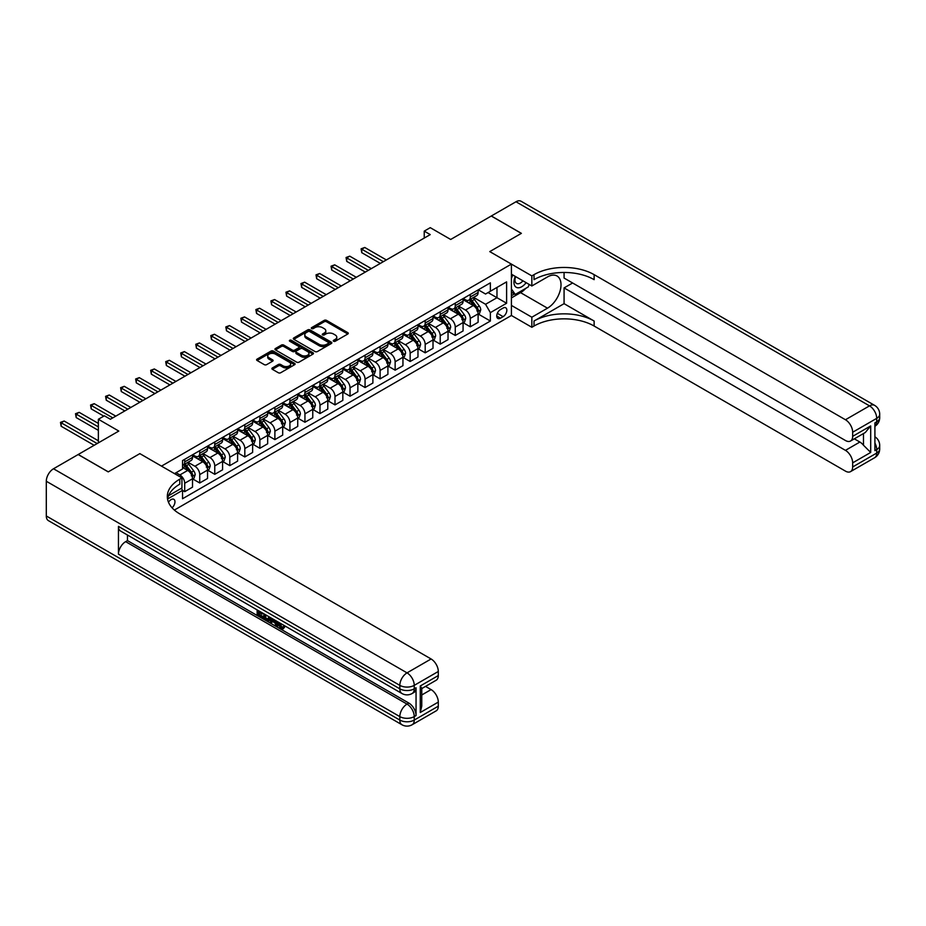 <?xml version="1.0" encoding="UTF-8"?>
<svg xmlns="http://www.w3.org/2000/svg" width="926" height="926" viewBox="0 0 926 926"><rect width="100%" height="100%" fill="white"/><g stroke="black" fill="none" stroke-linecap="round" stroke-linejoin="round"><path stroke-width="1.39" d="M333.603 341.254A1.169 0.671 0 0 0 335.247 341.254L347.794 334.008A1.667 0.961 0 0 0 348.28 333.325A1.667 0.961 0 0 0 347.794 332.654L326.542 320.384A1.667 0.961 0 0 0 324.181 320.384L311.645 327.619A1.169 0.671 0 0 0 313.301 328.58L314.921 327.642A5.336 3.079 0 0 1 322.48 327.642L324.25 328.661A5.336 3.079 0 0 1 325.813 330.848A5.336 3.079 0 0 1 324.25 333.024L322.618 333.962A1.169 0.671 0 0 0 324.274 334.911L325.894 333.973A5.336 3.079 0 0 1 333.453 333.973L335.224 335.004A5.336 3.079 0 0 1 336.786 337.18A5.336 3.079 0 0 1 335.224 339.356L333.603 340.293A1.169 0.671 0 0 0 333.603 341.254L333.603 340.293M172.062 507.795A5.44 3.137 120 0 0 174.829 503.073A5.44 3.137 120 0 0 173.833 499.311A5.44 3.137 120 0 0 171.113 499.589A5.44 3.137 120 0 0 168.497 502.274M272.371 367.946A1.667 0.961 0 0 0 271.885 368.629A1.667 0.961 0 0 0 272.371 369.312L278.332 372.75A1.667 0.961 0 0 0 280.694 372.75L294.618 364.705A1.667 0.961 0 0 0 295.105 364.034A1.667 0.961 0 0 0 294.618 363.351L273.378 351.081A1.667 0.961 0 0 0 271.017 351.081L257.092 359.126A1.667 0.961 0 0 0 256.595 359.809A1.667 0.961 0 0 0 257.092 360.48L264.292 364.647A1.667 0.961 0 0 0 266.642 364.647L272.603 361.198A1.667 0.961 0 0 0 273.101 360.515A1.667 0.961 0 0 0 272.603 359.844L269.038 357.772A4.468 2.581 0 0 1 267.73 355.954A4.468 2.581 0 0 1 270.485 353.57A4.468 2.581 0 0 1 275.358 354.126L289.34 362.205A4.468 2.581 0 0 1 290.648 364.034A4.468 2.581 0 0 1 287.893 366.407A4.468 2.581 0 0 1 283.02 365.851L280.694 364.508A1.667 0.961 0 0 0 278.332 364.508L272.371 367.946L272.371 369.312M564.073 272.464L564.073 278.055L845.45 440.51A10.198 5.892 -120 0 0 850.554 441.007L865.301 432.5L870.695 425.925L870.695 452.444L852.661 462.861L852.661 466.959L876.714 453.069L876.714 449.596L874.908 450.638L874.908 422.869L876.714 421.828L876.714 418.355L852.661 432.245A10.198 5.892 -120 0 0 845.45 419.744L869.502 405.866L515.979 201.764L491.324 215.989L521.384 233.352L489.761 251.606L521.326 233.387L491.266 216.024L450.684 239.464L430.243 227.657L424.235 231.13L430.243 234.602L110.391 419.258L104.383 415.797L98.364 419.258L98.364 442.871M46.3 515.967L399.824 720.069A10.198 5.892 120 0 0 401.93 724.745L48.418 520.644A10.198 5.892 -60 0 1 46.3 515.967L46.3 481.254A10.198 5.892 -60 0 1 53.511 468.764L78.166 454.527L108.226 471.89L139.849 453.624L108.284 471.855L78.224 454.492L118.806 431.065L98.364 419.258M168.52 495.734L181.936 487.99L181.936 477.92L139.849 453.624L161.494 466.125L511.407 264.107L511.407 315.477L531.848 327.283L534.013 326.033A42.515 24.539 180 0 1 594.133 326.033L845.45 471.126A10.198 5.892 -120 0 0 850.554 471.623A10.198 5.892 -120 0 0 852.661 466.959M534.013 274.652A42.515 24.539 180 0 1 594.133 274.652L594.133 279.652A42.515 24.539 180 0 0 534.013 279.652L534.013 274.652L531.848 275.902L489.761 251.606L511.407 264.107M315.037 351.556A1.667 0.961 0 0 0 317.398 351.556L331.323 343.523A1.667 0.961 0 0 0 331.821 342.84A1.667 0.961 0 0 0 331.323 342.157L310.083 329.887A1.667 0.961 0 0 0 307.721 329.887L293.797 337.932A1.667 0.961 0 0 0 293.31 338.615A1.667 0.961 0 0 0 293.797 339.298L315.037 351.556M290.185 341.509A1.169 0.671 0 0 1 291.377 341.671L291.377 340.282L312.976 352.748A1.667 0.961 0 0 1 313.463 353.431A1.667 0.961 0 0 1 312.976 354.114L299.052 362.159A1.667 0.961 0 0 1 296.69 362.159L275.439 349.889L275.439 348.523A1.667 0.961 0 0 0 274.953 349.206A1.667 0.961 0 0 0 275.439 349.889M275.439 348.523L281.4 345.085A1.667 0.961 0 0 1 283.761 345.085L292.373 350.063A1.667 0.961 0 0 0 294.734 350.063L298.693 347.782A1.667 0.961 0 0 0 299.179 347.1A1.667 0.961 0 0 0 298.693 346.417L289.722 341.231A1.169 0.671 0 0 1 291.377 340.282M503.107 308.045L500.468 309.573A5.267 3.044 120 0 0 497.019 314.227A5.267 3.044 120 0 0 497.829 318.44A5.267 3.044 120 0 0 500.468 318.185L503.107 316.657A5.267 3.044 120 0 0 506.557 312.016A5.267 3.044 120 0 0 505.746 307.791A5.267 3.044 120 0 0 503.107 308.045M174.366 510.064L511.407 315.477M478.279 289.826L485.56 294.028L490.363 291.25L490.363 282.847L182.538 460.569L182.538 468.973L174.482 473.626M490.363 291.25L506.603 281.874L506.603 303.253L490.363 312.629L485.56 304.295L473.603 297.396M478.279 314.053L490.363 321.033L490.363 312.629M490.363 321.033L182.538 498.755L182.538 490.352L167.548 499.01M424.235 231.13L424.235 238.075M488.083 292.57L496.973 297.709L496.973 287.43L506.603 281.874M485.56 304.295L496.973 297.709L506.603 303.253M182.538 490.421L184.702 491.671L184.702 483.268A6.806 3.924 -120 0 0 179.887 474.945L176.044 472.723M184.702 491.671L192.515 487.157L192.515 478.754A6.806 3.924 -120 0 0 187.712 470.431L182.538 467.445M192.701 478.927L199.738 482.99L199.738 474.598A6.806 3.924 -120 0 0 194.923 466.264L188.013 462.271M199.738 482.99L207.551 478.476L207.551 470.084A6.806 3.924 -120 0 0 202.736 461.75L192.515 455.847M207.725 470.258L214.763 474.32L214.763 465.917A6.806 3.924 -120 0 0 209.959 457.583L203.049 453.601M214.763 474.32L222.576 469.806L222.576 461.403A6.806 3.924 -120 0 0 217.772 453.069L207.551 447.177M222.761 461.576L229.798 465.639L229.798 457.236A6.806 3.924 -120 0 0 224.983 448.902L218.073 444.92M229.798 465.639L237.612 461.125L237.612 452.721A6.806 3.924 -120 0 0 232.796 444.399L222.576 438.496M237.785 452.895L244.823 456.958L244.823 448.566A6.806 3.924 -120 0 0 240.019 440.232L233.109 436.239M244.823 456.958L252.636 452.444L252.636 444.052A6.806 3.924 -120 0 0 247.832 435.718L237.612 429.814M252.821 444.225L259.859 448.288L259.859 439.885A6.806 3.924 -120 0 0 255.044 431.551L248.145 427.569M259.859 448.288L267.672 443.774L267.672 435.37A6.806 3.924 -120 0 0 262.857 427.036L252.636 421.133M267.846 435.544L274.883 439.607L274.883 431.203A6.806 3.924 -120 0 0 270.079 422.869L263.169 418.888M274.883 439.607L282.696 435.093L282.696 426.689A6.806 3.924 -120 0 0 277.893 418.367L267.672 412.464M282.881 426.863L289.919 430.926L289.919 422.522A6.806 3.924 -120 0 0 285.104 414.2L278.205 410.206M289.919 430.926L297.732 426.411L297.732 418.02A6.806 3.924 -120 0 0 292.917 409.686L282.696 403.782M297.917 418.193L304.943 422.244L304.943 413.853A6.806 3.924 -120 0 0 300.14 405.519L293.229 401.525M304.943 422.244L312.768 417.742L312.768 409.338A6.806 3.924 -120 0 0 307.953 401.004L297.732 395.101M312.942 409.512L319.979 413.575L319.979 405.171A6.806 3.924 -120 0 0 315.164 396.837L308.265 392.855M319.979 413.575L327.792 409.06L327.792 400.657A6.806 3.924 -120 0 0 322.989 392.323L312.768 386.431M327.978 400.831L335.004 404.894L335.004 396.49A6.806 3.924 -120 0 0 330.2 388.168L323.29 384.174M335.004 404.894L342.828 400.379L342.828 391.976A6.806 3.924 -120 0 0 338.013 383.653L327.792 377.75M343.002 392.149L350.04 396.212L350.04 387.82A6.806 3.924 -120 0 0 345.224 379.486L338.326 375.493M350.04 396.212L357.853 391.698L357.853 383.306A6.806 3.924 -120 0 0 353.049 374.972L342.828 369.069M358.038 383.48L365.064 387.543L365.064 379.139A6.806 3.924 -120 0 0 360.26 370.805L353.35 366.823M365.064 387.543L372.889 383.028L372.889 374.625A6.806 3.924 -120 0 0 368.073 366.291L357.853 360.388M373.062 374.798L380.1 378.861L380.1 370.458A6.806 3.924 -120 0 0 375.285 362.124L368.386 358.142M380.1 378.861L387.913 374.347L387.913 365.944A6.806 3.924 -120 0 0 383.109 357.621L372.889 351.718M388.098 366.117L395.136 370.18L395.136 361.777A6.806 3.924 -120 0 0 390.321 353.454L383.41 349.461M395.136 370.18L402.949 365.666L402.949 357.274A6.806 3.924 -120 0 0 398.134 348.94L387.913 343.037M403.123 357.448L410.16 361.499L410.16 353.107A6.806 3.924 -120 0 0 405.356 344.773L398.446 340.791M410.16 361.499L417.973 356.996L417.973 348.593A6.806 3.924 -120 0 0 413.17 340.259L402.949 334.355M418.158 348.766L425.196 352.829L425.196 344.426A6.806 3.924 -120 0 0 420.381 336.092L413.471 332.11M425.196 352.829L433.009 348.315L433.009 339.911A6.806 3.924 -120 0 0 428.194 331.577L417.973 325.686M433.183 340.085L440.22 344.148L440.22 335.744A6.806 3.924 -120 0 0 435.417 327.422L428.506 323.429M440.22 344.148L448.034 339.634L448.034 331.23A6.806 3.924 -120 0 0 443.23 322.908L433.009 317.005M448.219 331.404L455.256 335.467L455.256 327.075A6.806 3.924 -120 0 0 450.441 318.741L443.542 314.747M455.256 335.467L463.069 330.952L463.069 322.561A6.806 3.924 -120 0 0 458.254 314.227L448.034 308.323M463.255 322.734L470.281 326.797L470.281 318.394A6.806 3.924 -120 0 0 465.477 310.06L458.567 306.078M470.281 326.797L478.105 322.283L478.105 313.879A6.806 3.924 -120 0 0 473.29 305.545L463.069 299.654M463.255 298.508L465.477 299.793A6.806 3.924 -120 0 0 468.88 300.128A6.806 3.924 -120 0 0 470.281 297.014L470.281 294.445M448.219 307.177L450.441 308.462A6.806 3.924 -120 0 0 453.844 308.798A6.806 3.924 -120 0 0 455.256 305.684L455.256 303.115M433.183 315.859L435.417 317.143A6.806 3.924 -120 0 0 438.808 317.479A6.806 3.924 -120 0 0 440.22 314.365L440.22 311.796M418.158 324.54L420.381 325.825A6.806 3.924 -120 0 0 423.784 326.16A6.806 3.924 -120 0 0 425.196 323.047L425.196 320.477M403.123 333.21L405.356 334.494A6.806 3.924 -120 0 0 408.748 334.83A6.806 3.924 -120 0 0 410.16 331.716L410.16 329.158M388.098 341.891L390.321 343.176A6.806 3.924 -120 0 0 393.724 343.511A6.806 3.924 -120 0 0 395.136 340.398L395.136 337.828M373.062 350.572L375.285 351.857A6.806 3.924 -120 0 0 378.688 352.193A6.806 3.924 -120 0 0 380.1 349.079L380.1 346.509M358.038 359.242L360.26 360.527A6.806 3.924 -120 0 0 363.663 360.874A6.806 3.924 -120 0 0 365.064 357.76L365.064 355.19M343.002 367.923L345.224 369.208A6.806 3.924 -120 0 0 348.627 369.543A6.806 3.924 -120 0 0 350.04 366.43L350.04 363.86M327.978 376.604L330.2 377.889A6.806 3.924 -120 0 0 333.603 378.225A6.806 3.924 -120 0 0 335.004 375.111L335.004 372.541M312.942 385.285L315.164 386.57A6.806 3.924 -120 0 0 318.567 386.906A6.806 3.924 -120 0 0 319.979 383.792L319.979 381.223M297.917 393.955L300.14 395.24A6.806 3.924 -120 0 0 303.543 395.576A6.806 3.924 -120 0 0 304.943 392.462L304.943 389.892M282.881 402.636L285.104 403.921A6.806 3.924 -120 0 0 288.507 404.257A6.806 3.924 -120 0 0 289.919 401.143L289.919 398.574M267.846 411.318L270.079 412.602A6.806 3.924 -120 0 0 273.483 412.938A6.806 3.924 -120 0 0 274.883 409.824L274.883 407.255M252.821 419.987L255.044 421.272A6.806 3.924 -120 0 0 258.447 421.619A6.806 3.924 -120 0 0 259.859 418.494L259.859 415.936M237.785 428.669L240.019 429.953A6.806 3.924 -120 0 0 243.411 430.289A6.806 3.924 -120 0 0 244.823 427.175L244.823 424.606M222.761 437.35L224.983 438.635A6.806 3.924 -120 0 0 228.386 438.97A6.806 3.924 -120 0 0 229.798 435.857L229.798 433.287M207.725 446.031L209.959 447.316A6.806 3.924 -120 0 0 213.35 447.652A6.806 3.924 -120 0 0 214.763 444.538L214.763 441.968M192.701 454.701L194.923 455.986A6.806 3.924 -120 0 0 198.326 456.321A6.806 3.924 -120 0 0 199.738 453.208L199.738 450.638M468.88 300.128L476.693 295.614A6.806 3.924 -120 0 0 478.105 292.5L478.105 289.931M453.844 308.798L461.657 304.284A6.806 3.924 -120 0 0 463.069 301.17L463.069 298.612M438.808 317.479L446.633 312.965A6.806 3.924 -120 0 0 448.034 309.851L448.034 307.282M423.784 326.16L431.597 321.646A6.806 3.924 -120 0 0 433.009 318.532L433.009 315.963M408.748 334.83L416.573 330.327A6.806 3.924 -120 0 0 417.973 327.214L417.973 324.644M393.724 343.511L401.537 338.997A6.806 3.924 -120 0 0 402.949 335.883L402.949 333.314M378.688 352.193L386.512 347.678A6.806 3.924 -120 0 0 387.913 344.565L387.913 341.995M363.663 360.874L371.476 356.36A6.806 3.924 -120 0 0 372.889 353.246L372.889 350.676M348.627 369.543L356.441 365.029A6.806 3.924 -120 0 0 357.853 361.916L357.853 359.346M333.603 378.225L341.416 373.71A6.806 3.924 -120 0 0 342.828 370.597L342.828 368.027M318.567 386.906L326.38 382.392A6.806 3.924 -120 0 0 327.792 379.278L327.792 376.708M303.543 395.576L311.356 391.073A6.806 3.924 -120 0 0 312.768 387.959L312.768 385.39M288.507 404.257L296.32 399.743A6.806 3.924 -120 0 0 297.732 396.629L297.732 394.059M273.483 412.938L281.296 408.424A6.806 3.924 -120 0 0 282.696 405.31L282.696 402.741M258.447 421.619L266.26 417.105A6.806 3.924 -120 0 0 267.672 413.991L267.672 411.422M243.411 430.289L251.235 425.775A6.806 3.924 -120 0 0 252.636 422.661L252.636 420.091M228.386 438.97L236.199 434.456A6.806 3.924 -120 0 0 237.612 431.342L237.612 428.773M213.35 447.652L221.175 443.137A6.806 3.924 -120 0 0 222.576 440.024L222.576 437.454M198.326 456.321L206.139 451.807A6.806 3.924 -120 0 0 207.551 448.693L207.551 446.135M182.538 465.28A6.806 3.924 -120 0 0 183.29 465.002L191.115 460.488A6.806 3.924 -120 0 0 192.515 457.375L192.515 454.805M183.29 465.002A6.806 3.924 -120 0 0 184.702 461.889L184.702 459.319M181.369 488.326L182.538 490.352M334.066 341.416L335.224 340.745A5.336 3.079 0 0 0 336.786 338.569L336.786 337.18M325.813 330.848L325.813 332.237A5.336 3.079 0 0 1 324.25 334.413L323.093 335.085M347.794 332.654L347.794 334.008L326.542 321.773A1.667 0.961 0 0 0 324.181 321.773L312.108 328.742M331.3 343.534L310.083 331.276A1.667 0.961 0 0 0 307.721 331.276L293.82 339.31M328.371 343.315A1.169 0.671 0 0 0 328.371 342.354L309.724 331.589A1.169 0.671 0 0 0 308.08 331.589L306.367 332.584A5.336 3.079 0 0 0 304.804 334.761A5.336 3.079 0 0 0 306.367 336.937L319.111 344.298A5.336 3.079 0 0 0 326.67 344.298L328.371 343.315L328.371 344.704A1.169 0.671 0 0 0 328.718 344.229L328.718 342.84M304.804 334.761L304.804 336.15A5.336 3.079 0 0 0 306.367 338.326L306.367 336.937M328.371 344.704L326.67 345.687A5.336 3.079 0 0 1 319.111 345.687L306.367 338.326M275.462 349.901L281.4 346.474L281.4 345.085M299.179 347.1L299.179 348.489A1.667 0.961 0 0 1 298.693 349.16L294.734 351.452A1.667 0.961 0 0 1 292.373 351.452L283.761 346.474A1.667 0.961 0 0 0 281.4 346.474M291.377 341.671L312.953 354.126M301.32 355.225A4.468 2.581 0 0 0 306.182 355.781A4.468 2.581 0 0 0 308.937 353.396A4.468 2.581 0 0 0 307.629 351.579L302.709 348.732A1.667 0.961 0 0 0 300.348 348.732L296.389 351.012A1.667 0.961 0 0 0 295.903 351.695A1.667 0.961 0 0 0 296.389 352.378L301.32 355.225L301.32 356.614A4.468 2.581 0 0 0 306.182 357.17A4.468 2.581 0 0 0 308.937 354.785L308.937 353.396M295.903 351.695L295.903 353.084A1.667 0.961 0 0 0 296.389 353.767L296.389 352.378M301.32 356.614L296.389 353.767M290.648 364.034L290.648 365.423A4.468 2.581 0 0 1 287.893 367.796A4.468 2.581 0 0 1 283.02 367.24L280.694 365.897A1.667 0.961 0 0 0 278.332 365.897L272.394 369.324M267.73 355.954L267.73 357.343A4.468 2.581 0 0 0 269.038 359.161L269.038 357.772M272.603 359.844L272.603 361.198L269.038 359.161M294.595 364.728L273.378 352.47A1.667 0.961 0 0 0 271.017 352.47L257.104 360.503L257.092 359.126M478.105 314.157L479.541 313.324L480.744 309.851A4.503 2.604 -120 0 0 479.309 306.02L474.39 299.457A13.01 7.512 -120 0 0 472.978 297.755M468.093 302.547A13.01 7.512 -120 0 0 465.419 299.758M476.867 310.881L478.314 310.048A4.503 2.604 -120 0 0 477.017 307.339L472.11 300.776A13.01 7.512 -120 0 0 470.686 299.075M469.482 299.781A10.799 6.239 60 0 1 471.253 301.795L475.408 307.339M386.35 259.94L364.763 247.474L361.765 249.21L361.765 252.682L380.343 263.412M469.25 299.908A13.01 7.512 60 0 1 470.663 301.61L473.927 305.974M361.765 252.682L361.105 248.828L383.341 261.676M361.105 248.828L364.763 247.474M463.069 322.838L464.516 322.005L465.709 318.532A4.503 2.604 -120 0 0 464.273 314.69L459.365 308.138A13.01 7.512 -120 0 0 457.942 306.437M453.057 311.229A13.01 7.512 -120 0 0 450.395 308.439M461.842 319.551L463.278 318.718A4.503 2.604 -120 0 0 461.993 316.009L457.074 309.458A13.01 7.512 -120 0 0 455.661 307.756M454.446 308.451A10.799 6.239 60 0 1 456.217 310.465L460.384 316.021M371.326 268.621L349.739 256.155L346.729 257.891L346.729 261.363L365.307 272.082M454.215 308.59A13.01 7.512 60 0 1 455.638 310.291L458.902 314.643M346.729 261.363L346.069 257.509L368.316 270.357M346.069 257.509L349.739 256.155M448.034 331.508L449.48 330.686L450.684 327.214A4.503 2.604 -120 0 0 449.249 323.371L444.33 316.808A13.01 7.512 -120 0 0 442.917 315.118M438.021 319.898A13.01 7.512 -120 0 0 435.359 317.109M446.807 328.232L448.253 327.399A4.503 2.604 -120 0 0 446.957 324.69L442.049 318.127A13.01 7.512 -120 0 0 440.626 316.437M439.422 317.132A10.799 6.239 60 0 1 441.193 319.146L445.348 324.702M356.29 277.291L334.703 264.836L331.705 266.572L331.705 270.045L350.283 280.763M439.19 317.271A13.01 7.512 60 0 1 440.602 318.961L443.867 323.324M331.705 270.045L331.045 266.19L353.281 279.027M331.045 266.19L334.703 264.836M433.009 340.189L434.456 339.356L435.648 335.883A4.503 2.604 -120 0 0 434.213 332.052L429.305 325.489A13.01 7.512 -120 0 0 427.881 323.787M422.997 328.58A13.01 7.512 -120 0 0 420.335 325.79M431.782 336.914L433.218 336.08A4.503 2.604 -120 0 0 431.933 333.372L427.013 326.809A13.01 7.512 -120 0 0 425.601 325.107M424.386 325.813A10.799 6.239 60 0 1 426.157 327.827L430.312 333.372M341.266 285.972L319.678 273.506L316.669 275.242L316.669 278.714L335.247 289.444M424.154 325.94A13.01 7.512 60 0 1 425.578 327.642L428.842 332.006M316.669 278.714L316.009 274.86L338.256 287.708M316.009 274.86L319.678 273.506M417.973 348.87L419.42 348.037L420.624 344.565A4.503 2.604 -120 0 0 419.189 340.722L414.269 334.17A13.01 7.512 -120 0 0 412.846 332.469M407.961 337.261A13.01 7.512 -120 0 0 405.299 334.471M416.746 345.595L418.193 344.761A4.503 2.604 -120 0 0 416.897 342.041L411.989 335.49A13.01 7.512 -120 0 0 410.565 333.788M409.361 334.483A10.799 6.239 60 0 1 411.132 336.497L415.288 342.053M326.23 294.653L304.642 282.187L301.644 283.923L301.644 287.396L320.222 298.126M409.118 334.622A13.01 7.512 60 0 1 410.542 336.323L413.806 340.675M301.644 287.396L300.973 283.541L323.22 296.389M300.973 283.541L304.642 282.187M515.273 276.399A11.054 6.378 120 0 0 516.037 287.164A11.054 6.378 120 0 0 525.655 283.275A11.054 6.378 120 0 0 526.118 282.661M511.407 278.402L512.749 274.941M529.209 284.444L528.237 286.944L515.261 294.445L511.407 288.958M511.407 292.222L515.261 294.445M515.643 276.608A7.57 4.364 120 0 0 516.546 283.437A7.57 4.364 120 0 0 522.912 280.81M511.407 305.406L531.848 317.213L547.486 308.184A19.133 11.043 120 0 0 559.975 291.331A19.133 11.043 120 0 0 557.047 275.994A19.133 11.043 120 0 0 547.486 276.943L531.848 285.972L531.848 275.902M531.848 317.213L531.848 327.283M564.073 303.67L534.013 321.033A42.515 24.539 180 0 1 594.133 321.033L564.073 303.67L564.073 287.917L572.615 282.986M852.661 462.861A10.198 5.892 -120 0 0 845.45 450.36L859.872 442.038A10.198 5.892 60 0 1 863.483 445.232L863.483 433.542M564.073 287.917L845.45 450.36M515.979 201.764A10.198 5.892 -60 0 1 521.083 201.255L874.595 405.356A10.198 5.892 120 0 0 869.502 405.866A10.198 5.892 60 0 1 876.714 418.355A10.198 5.892 180 0 0 879.7 414.2A10.198 10.198 0 0 0 874.595 405.356M511.407 274.165L531.848 285.972M850.554 441.007A10.198 5.892 -120 0 0 852.661 436.343L870.695 425.925M852.661 432.245L852.661 436.343M594.133 274.652L845.45 419.744M854.328 438.831L859.872 442.038M870.695 452.444L863.483 445.232M525.852 288.322A19.133 11.043 -60 0 1 520.551 292.639L511.407 297.917M511.407 295.695L514.416 293.959M279.293 622.654L282.372 627.62M278.437 622.203L280.566 627.874L281.967 628.048L283.553 626.404L284.571 627.261L282.766 629.171L280.659 628.893L277.395 621.601M272.545 621.531L271.121 623.279L270.045 622.654L271.862 618.406M276.446 621.045L277.881 626.069L276.92 626.624L275.844 625.999L275.022 622.966L271.943 621.184L271.121 623.279M259.13 612.514L259.13 614.285L263.389 616.739L263.389 617.7L262.428 618.255L257.15 615.211L257.15 609.91M262.926 613.243L261.965 614.146L258.169 611.959L258.169 614.841L259.13 614.285M118.447 526.385L399.824 688.828A10.198 5.892 120 0 0 401.93 693.505L120.565 531.049A10.198 5.892 -60 0 1 118.447 526.385L118.447 554.153A10.198 5.892 -60 0 1 125.658 541.652L127.464 540.61L408.841 703.065A10.198 5.892 60 0 1 416.052 715.555L416.052 687.787A10.198 5.892 60 0 1 413.945 692.463L412.139 693.505A10.198 5.892 -120 0 0 414.246 688.828L416.052 687.787M127.464 540.61L127.464 535.043M270.693 617.735L269.697 620.466L266.399 620.547L263.817 619.054L263.817 613.764M181.936 477.92L179.771 479.17A42.515 24.539 0 0 0 167.317 496.533A42.515 24.539 0 0 0 179.771 513.884L431.088 658.976A10.198 5.892 60 0 1 438.299 671.477L414.246 685.356L414.246 688.828A10.198 5.892 0 0 1 399.824 688.828L399.824 685.356L46.3 481.254M420.265 685.981L421.758 688.238L421.758 706.087L420.265 712.511L420.265 685.981L438.299 675.575L438.299 671.477M438.299 675.575A10.198 5.892 60 0 1 436.181 680.24L421.758 688.574M425.532 686.398L431.088 689.592A10.198 5.892 60 0 1 438.299 702.093L420.265 712.511M416.052 715.555L414.246 716.597L414.246 720.069L438.299 706.191L438.299 702.093M438.299 706.191A10.198 5.892 60 0 1 436.181 710.855L412.139 724.745A10.198 5.892 -120 0 0 414.246 720.069A10.198 5.892 0 0 1 399.824 720.069L399.824 716.597L118.447 554.153M179.771 479.17L179.771 484.171A42.515 24.539 0 0 0 167.537 499.033M258.169 614.841L262.428 617.295L263.389 616.739M262.428 617.295L262.428 618.255M258.169 610.5L262.394 612.943M261.965 613.186L261.965 614.146M269.663 617.133L268.737 621.022M264.836 614.343L264.836 618.684L266.318 619.54L268.019 619.934L268.644 616.542M269.732 618.267L270.67 617.723M265.797 614.899L265.797 618.128L268.98 619.378M264.836 618.684L265.797 618.128M266.318 619.54L267.278 618.985M275.091 620.27L276.92 626.624M272.811 618.962L272.244 620.397L274.709 621.821L274.142 619.726M273.425 619.309L274.351 620.513M272.244 620.397L273.205 619.841M280.566 627.874L281.527 627.319M278.332 623.21L279.258 622.677M282.592 626.96L283.611 627.816L284.571 627.261M283.611 627.816L282.766 629.171M402.949 357.552L404.384 356.718L405.588 353.246A4.503 2.604 -120 0 0 404.153 349.403L399.245 342.851A13.01 7.512 -120 0 0 397.821 341.15M392.937 345.93A13.01 7.512 -120 0 0 390.274 343.152M401.71 354.264L403.157 353.431A4.503 2.604 -120 0 0 401.872 350.722L396.953 344.171A13.01 7.512 -120 0 0 395.541 342.47M394.326 343.164A10.799 6.239 60 0 1 396.096 345.178L400.252 350.734M311.194 303.323L289.618 290.868L286.609 292.604L286.609 296.077L305.186 306.795M394.094 343.303A13.01 7.512 60 0 1 395.518 345.004L398.782 349.357M286.609 296.077L285.949 292.222L308.196 305.059M285.949 292.222L289.618 290.868M387.913 366.221L389.36 365.388L390.564 361.916A4.503 2.604 -120 0 0 389.128 358.084L384.209 351.521A13.01 7.512 -120 0 0 382.785 349.82M377.901 354.612A13.01 7.512 -120 0 0 375.238 351.822M386.686 362.946L388.133 362.112A4.503 2.604 -120 0 0 386.837 359.404L381.929 352.841A13.01 7.512 -120 0 0 380.505 351.139M379.29 351.845A10.799 6.239 60 0 1 381.072 353.859L385.228 359.404M296.17 312.004L274.582 299.549L271.584 301.274L271.584 304.747L290.151 315.477M379.058 351.973A13.01 7.512 60 0 1 380.482 353.674L383.746 358.038M271.584 304.747L270.913 300.904L293.16 313.74M270.913 300.904L274.582 299.549M372.889 374.903L374.324 374.069L375.528 370.597A4.503 2.604 -120 0 0 374.092 366.765L369.185 360.202A13.01 7.512 -120 0 0 367.761 358.501M362.876 363.293A13.01 7.512 -120 0 0 360.214 360.503M371.65 371.627L373.097 370.794A4.503 2.604 -120 0 0 371.812 368.085L366.893 361.522A13.01 7.512 -120 0 0 365.469 359.82M364.265 360.515A10.799 6.239 60 0 1 366.036 362.541L370.192 368.085M281.134 320.685L259.558 308.219L256.548 309.955L256.548 313.428L275.126 324.158M364.034 360.654A13.01 7.512 60 0 1 365.446 362.355L368.722 366.719M256.548 313.428L255.889 309.573L278.136 322.422M255.889 309.573L259.558 308.219M357.853 383.584L359.3 382.751L360.503 379.278A4.503 2.604 -120 0 0 359.056 375.435L354.149 368.884A13.01 7.512 -120 0 0 352.725 367.182M347.84 371.974A13.01 7.512 -120 0 0 345.178 369.185M356.626 380.297L358.061 379.463A4.503 2.604 -120 0 0 356.776 376.755L351.868 370.203A13.01 7.512 -120 0 0 350.445 368.502M349.229 369.196A10.799 6.239 60 0 1 351.012 371.21L355.167 376.766M266.109 329.367L244.522 316.9L241.512 318.637L241.512 322.109L260.09 332.828M348.998 369.335A13.01 7.512 60 0 1 350.422 371.037L353.686 375.389M241.512 322.109L240.853 318.255L263.1 331.091M240.853 318.255L244.522 316.9M342.828 392.254L344.264 391.42L345.467 387.959A4.503 2.604 -120 0 0 344.032 384.116L339.113 377.553A13.01 7.512 -120 0 0 337.701 375.863M332.816 380.644A13.01 7.512 -120 0 0 330.154 377.854M341.59 388.978L343.037 388.144A4.503 2.604 -120 0 0 341.752 385.436L336.832 378.873A13.01 7.512 -120 0 0 335.409 377.171M334.205 377.877A10.799 6.239 60 0 1 335.976 379.891L340.131 385.436M251.073 338.036L229.498 325.582L226.488 327.318L226.488 330.79L245.066 341.509M333.973 378.005A13.01 7.512 60 0 1 335.386 379.706L338.661 384.07M226.488 330.79L225.828 326.936L248.075 339.773M225.828 326.936L229.498 325.582M327.792 400.935L329.239 400.101L330.443 396.629A4.503 2.604 -120 0 0 328.996 392.798L324.088 386.235A13.01 7.512 -120 0 0 322.665 384.533M317.78 389.325A13.01 7.512 -120 0 0 315.118 386.536M326.565 397.659L328.001 396.826A4.503 2.604 -120 0 0 326.716 394.117L321.808 387.554A13.01 7.512 -120 0 0 320.384 385.853M319.169 386.559A10.799 6.239 60 0 1 320.94 388.573L325.107 394.117M236.049 346.718L214.462 334.251L211.452 335.988L211.452 339.46L230.03 350.19M318.938 386.686A13.01 7.512 60 0 1 320.361 388.388L323.625 392.751M211.452 339.46L210.792 335.606L233.039 348.454M210.792 335.606L214.462 334.251M312.768 409.616L314.203 408.783L315.407 405.31A4.503 2.604 -120 0 0 313.972 401.467L309.053 394.916A13.01 7.512 -120 0 0 307.64 393.214M302.756 398.006A13.01 7.512 -120 0 0 300.082 395.217M311.53 406.34L312.976 405.507A4.503 2.604 -120 0 0 311.68 402.787L306.772 396.235A13.01 7.512 -120 0 0 305.349 394.534M304.145 395.228A10.799 6.239 60 0 1 305.916 397.242L310.071 402.798M221.013 355.399L199.437 342.933L196.428 344.669L196.428 348.141L215.006 358.871M303.913 395.367A13.01 7.512 60 0 1 305.325 397.069L308.59 401.421M196.428 348.141L195.768 344.287L218.004 357.135M195.768 344.287L199.437 342.933M297.732 418.297L299.179 417.464L300.371 413.991A4.503 2.604 -120 0 0 298.936 410.149L294.028 403.597A13.01 7.512 -120 0 0 292.604 401.896M287.72 406.676A13.01 7.512 -120 0 0 285.058 403.898M296.505 415.01L297.94 414.177A4.503 2.604 -120 0 0 296.656 411.468L291.736 404.905A13.01 7.512 -120 0 0 290.324 403.215M289.109 403.91A10.799 6.239 60 0 1 290.88 405.924L295.047 411.48M205.989 364.068L184.401 351.614L181.392 353.35L181.392 356.823L199.97 367.541M288.877 404.049A13.01 7.512 60 0 1 290.301 405.738L293.565 410.102M181.392 356.823L180.732 352.968L202.979 365.805M180.732 352.968L184.401 351.614M282.696 426.967L284.143 426.134L285.347 422.661A4.503 2.604 -120 0 0 283.912 418.83L278.992 412.267A13.01 7.512 -120 0 0 277.58 410.565M272.684 415.357A13.01 7.512 -120 0 0 270.022 412.568M281.469 423.691L282.916 422.858A4.503 2.604 -120 0 0 281.62 420.149L276.712 413.586A13.01 7.512 -120 0 0 275.288 411.885M274.084 412.591A10.799 6.239 60 0 1 275.855 414.605L280.011 420.149M190.953 372.75L169.365 360.283L166.367 362.02L166.367 365.492L184.945 376.222M273.853 412.718A13.01 7.512 60 0 1 275.265 414.42L278.529 418.784M166.367 365.492L165.708 361.638L187.943 374.486M165.708 361.638L169.365 360.283M267.672 435.648L269.119 434.815L270.311 431.342A4.503 2.604 -120 0 0 268.876 427.511L263.968 420.948A13.01 7.512 -120 0 0 262.544 419.246M257.659 424.039A13.01 7.512 -120 0 0 254.997 421.249M266.445 432.373L267.88 431.539A4.503 2.604 -120 0 0 266.595 428.831L261.676 422.268A13.01 7.512 -120 0 0 260.264 420.566M259.048 421.261A10.799 6.239 60 0 1 260.819 423.286L264.975 428.831M175.928 381.431L154.341 368.965L151.332 370.701L151.332 374.173L169.909 384.903M258.817 421.399A13.01 7.512 60 0 1 260.241 423.101L263.505 427.465M151.332 374.173L150.672 370.319L172.919 383.167M150.672 370.319L154.341 368.965M252.636 444.33L254.083 443.496L255.287 440.024A4.503 2.604 -120 0 0 253.851 436.181L248.932 429.629A13.01 7.512 -120 0 0 247.52 427.928M242.624 432.708A13.01 7.512 -120 0 0 239.961 429.93M251.409 441.042L252.856 440.209A4.503 2.604 -120 0 0 251.559 437.5L246.652 430.949A13.01 7.512 -120 0 0 245.228 429.247M244.024 429.942A10.799 6.239 60 0 1 245.795 431.956L249.951 437.512M160.892 390.101L139.305 377.646L136.307 379.382L136.307 382.855L154.885 393.573M243.793 430.081A13.01 7.512 60 0 1 245.205 431.782L248.469 436.134M136.307 382.855L135.647 379L157.883 391.837M135.647 379L139.305 377.646M237.612 452.999L239.047 452.166L240.251 448.693A4.503 2.604 -120 0 0 238.815 444.862L233.908 438.299A13.01 7.512 -120 0 0 232.484 436.597M227.599 441.389A13.01 7.512 -120 0 0 224.937 438.6M236.373 449.723L237.82 448.89A4.503 2.604 -120 0 0 236.535 446.182L231.616 439.618A13.01 7.512 -120 0 0 230.204 437.917M228.988 438.623A10.799 6.239 60 0 1 230.759 440.637L234.915 446.182M145.857 398.782L124.281 386.327L121.271 388.063L121.271 391.524L139.849 402.254M228.757 438.75A13.01 7.512 60 0 1 230.18 440.452L233.445 444.816M121.271 391.524L120.612 387.681L142.859 400.518M120.612 387.681L124.281 386.327M222.576 461.68L224.023 460.847L225.226 457.375A4.503 2.604 -120 0 0 223.791 453.543L218.872 446.98A13.01 7.512 -120 0 0 217.448 445.279M212.563 450.071A13.01 7.512 -120 0 0 209.901 447.281M221.349 458.405L222.796 457.571A4.503 2.604 -120 0 0 221.499 454.863L216.591 448.3A13.01 7.512 -120 0 0 215.168 446.598M213.964 447.304A10.799 6.239 60 0 1 215.735 449.318L219.89 454.863M130.832 407.463L109.245 394.997L106.247 396.733L106.247 400.206L124.825 410.936M213.721 447.432A13.01 7.512 60 0 1 215.145 449.133L218.409 453.497M106.247 400.206L105.576 396.351L127.823 409.199M105.576 396.351L109.245 394.997M207.551 470.362L208.987 469.528L210.19 466.056A4.503 2.604 -120 0 0 208.755 462.213L203.847 455.661A13.01 7.512 -120 0 0 202.424 453.96M197.539 458.752A13.01 7.512 -120 0 0 194.877 455.962M206.313 467.074L207.76 466.241A4.503 2.604 -120 0 0 206.475 463.532L201.555 456.981A13.01 7.512 -120 0 0 200.143 455.279M198.928 455.974A10.799 6.239 60 0 1 200.699 457.988L204.854 463.544M115.796 416.144L94.221 403.678L91.211 405.414L91.211 408.887L103.781 416.144M198.696 456.113A13.01 7.512 60 0 1 200.12 457.814L203.384 462.167M91.211 408.887L90.551 405.032L112.798 417.881M90.551 405.032L94.221 403.678M192.515 479.031L193.962 478.21L195.166 474.737A4.503 2.604 -120 0 0 193.719 470.894L188.811 464.331A13.01 7.512 -120 0 0 187.388 462.641M191.288 475.756L192.735 474.922A4.503 2.604 -120 0 0 191.439 472.214L186.531 465.651A13.01 7.512 -120 0 0 185.107 463.961M183.892 464.655A10.799 6.239 60 0 1 185.675 466.669L189.83 472.225M98.364 423.425L79.185 412.359L76.187 414.096L76.187 417.568L98.364 430.37M183.661 464.794A13.01 7.512 60 0 1 185.084 466.484L188.348 470.848M76.187 417.568L75.515 413.714L98.364 426.898M75.515 413.714L79.185 412.359M98.364 440.788L64.16 421.029L61.151 422.765L61.151 426.238L94.163 445.302M61.151 426.238L60.491 422.383L97.161 443.566M60.491 422.383L64.16 421.029M179.887 474.945L187.712 470.431M194.923 466.264L202.736 461.75M209.959 457.583L217.772 453.069M224.983 448.902L232.796 444.399M240.019 440.232L247.832 435.718M255.044 431.551L262.857 427.036M270.079 422.869L277.893 418.367M285.104 414.2L292.917 409.686M300.14 405.519L307.953 401.004M315.164 396.837L322.989 392.323M330.2 388.168L338.013 383.653M345.224 379.486L353.049 374.972M360.26 370.805L368.073 366.291M375.285 362.124L383.109 357.621M390.321 353.454L398.134 348.94M405.356 344.773L413.17 340.259M420.381 336.092L428.194 331.577M435.417 327.422L443.23 322.908M450.441 318.741L458.254 314.227M465.477 310.06L473.29 305.545M470.281 297.014L478.105 292.5M470.281 318.394L478.105 313.879M455.256 327.075L463.069 322.561M455.256 305.684L463.069 301.17M440.22 335.744L448.034 331.23M440.22 314.365L448.034 309.851M425.196 344.426L433.009 339.911M425.196 323.047L433.009 318.532M410.16 353.107L417.973 348.593M410.16 331.716L417.973 327.214M395.136 361.777L402.949 357.274M395.136 340.398L402.949 335.883M380.1 370.458L387.913 365.944M380.1 349.079L387.913 344.565M365.064 379.139L372.889 374.625M365.064 357.76L372.889 353.246M350.04 387.82L357.853 383.306M350.04 366.43L357.853 361.916M335.004 396.49L342.828 391.976M335.004 375.111L342.828 370.597M319.979 405.171L327.792 400.657M319.979 383.792L327.792 379.278M304.943 413.853L312.768 409.338M304.943 392.462L312.768 387.959M289.919 422.522L297.732 418.02M289.919 401.143L297.732 396.629M274.883 431.203L282.696 426.689M274.883 409.824L282.696 405.31M259.859 439.885L267.672 435.37M259.859 418.494L267.672 413.991M244.823 448.566L252.636 444.052M244.823 427.175L252.636 422.661M229.798 457.236L237.612 452.721M229.798 435.857L237.612 431.342M214.763 465.917L222.576 461.403M214.763 444.538L222.576 440.024M199.738 474.598L207.551 470.084M199.738 453.208L207.551 448.693M184.702 483.268L192.515 478.754M184.702 461.889L192.515 457.375M497.343 313.324L503.107 316.657M496.741 316.032L500.468 318.185M335.224 340.745L335.224 339.356M322.618 334.911L322.618 333.962M324.25 334.413L324.25 333.024M311.645 328.58L311.645 327.619M324.181 321.773L324.181 320.384M326.542 321.773L326.542 320.384M293.797 339.298L293.797 337.932M307.721 331.276L307.721 329.887M310.083 331.276L310.083 329.887M331.323 343.523L331.323 342.157M319.111 345.687L319.111 344.298M326.67 345.687L326.67 344.298M283.761 346.474L283.761 345.085M292.373 351.452L292.373 350.063M294.734 351.452L294.734 350.063M298.693 349.16L298.693 347.782M312.976 354.114L312.976 352.748M278.332 365.897L278.332 364.508M280.694 365.897L280.694 364.508M283.02 367.24L283.02 365.851M271.017 352.47L271.017 351.081M273.378 352.47L273.378 351.081M294.618 364.705L294.618 363.351M477.758 311.645L480.71 309.944M472.11 300.776L474.39 299.457M468.568 302.825L470.663 301.61M477.017 307.339L479.309 306.02M476.67 309.099L478.314 310.048M462.734 320.327L465.685 318.613M457.074 309.458L459.365 308.138M453.532 311.495L455.638 310.291M461.993 316.009L464.273 314.69M461.634 317.768L463.278 318.718M447.698 328.996L450.649 327.295M442.049 318.127L444.33 316.808M438.507 320.176L440.602 318.961M446.957 324.69L449.249 323.371M446.598 326.45L448.253 327.399M432.673 337.677L435.625 335.976M427.013 326.809L429.305 325.489M423.471 328.857L425.578 327.642M431.933 333.372L434.213 332.052M431.574 335.131L433.218 336.08M417.638 346.359L420.589 344.657M411.989 335.49L414.269 334.17M408.447 337.539L410.542 336.323M416.897 342.041L419.189 340.722M416.538 343.801L418.193 344.761M534.013 321.033L534.013 326.033M594.133 321.033L594.133 326.033M874.908 443.045A10.198 5.892 60 0 1 876.714 449.596A10.198 5.892 180 0 0 879.7 445.441A10.198 10.198 0 0 0 874.908 436.783M874.595 457.745A10.198 10.198 0 0 0 879.7 448.902A10.198 5.892 0 0 1 876.714 453.069A10.198 5.892 60 0 1 874.595 457.745L850.554 471.623M876.714 421.828A10.198 5.892 60 0 1 874.908 426.296A10.198 10.198 0 0 0 879.7 417.672A10.198 5.892 0 0 1 876.714 421.828M520.551 292.639L547.486 308.184M53.511 468.764L407.035 672.866L431.088 658.976M125.658 541.652L407.035 704.107L408.841 703.065M421.758 694.986L431.088 689.592M407.035 672.866A10.198 5.892 120 0 0 399.824 685.356A10.198 5.892 180 0 0 414.246 685.356A10.198 5.892 -120 0 0 407.035 672.866M407.035 704.107A10.198 5.892 120 0 0 399.824 716.597A10.198 5.892 180 0 0 414.246 716.597A10.198 5.892 -120 0 0 407.035 704.107M402.613 355.028L405.565 353.327M396.953 344.171L399.245 342.851M393.411 346.208L395.518 345.004M401.872 350.722L404.153 349.403M401.514 352.482L403.157 353.431M387.577 363.71L390.529 362.008M381.929 352.841L384.209 351.521M378.387 354.889L380.482 353.674M386.837 359.404L389.128 358.084M386.478 361.163L388.133 362.112M372.553 372.391L375.505 370.689M366.893 361.522L369.185 360.202M363.351 363.571L365.446 362.355M371.812 368.085L374.092 366.765M371.453 369.844L373.097 370.794M357.517 381.072L360.469 379.359M351.868 370.203L354.149 368.884M348.326 372.24L350.422 371.037M356.776 376.755L359.056 375.435M356.417 378.514L358.061 379.463M342.493 389.742L345.444 388.04M336.832 378.873L339.113 377.553M333.291 380.922L335.386 379.706M341.752 385.436L344.032 384.116M341.393 387.195L343.037 388.144M327.457 398.423L330.408 396.722M321.808 387.554L324.088 386.235M318.255 389.603L320.361 388.388M326.716 394.117L328.996 392.798M326.357 395.877L328.001 396.826M312.421 407.104L315.372 405.391M306.772 396.235L309.053 394.916M303.23 398.273L305.325 397.069M311.68 402.787L313.972 401.467M311.333 404.546L312.976 405.507M297.396 415.774L300.348 414.072M291.736 404.905L294.028 403.597M288.194 406.954L290.301 405.738M296.656 411.468L298.936 410.149M296.297 413.227L297.94 414.177M282.361 424.455L285.312 422.754M276.712 413.586L278.992 412.267M273.17 415.635L275.265 414.42M281.62 420.149L283.912 418.83M281.272 421.909L282.916 422.858M267.336 433.136L270.288 431.435M261.676 422.268L263.968 420.948M258.134 424.316L260.241 423.101M266.595 428.831L268.876 427.511M266.237 430.59L267.88 431.539M252.3 441.818L255.252 440.105M246.652 430.949L248.932 429.629M243.11 432.986L245.205 431.782M251.559 437.5L253.851 436.181M251.201 439.26L252.856 440.209M237.276 450.487L240.228 448.786M231.616 439.618L233.908 438.299M228.074 441.667L230.18 440.452M236.535 446.182L238.815 444.862M236.176 447.941L237.82 448.89M222.24 459.169L225.192 457.467M216.591 448.3L218.872 446.98M213.049 450.349L215.145 449.133M221.499 454.863L223.791 453.543M221.14 456.622L222.796 457.571M207.216 467.85L210.167 466.137M201.555 456.981L203.847 455.661M198.014 459.018L200.12 457.814M206.475 463.532L208.755 462.213M206.116 465.292L207.76 466.241M192.18 476.52L195.131 474.818M186.531 465.651L188.811 464.331M182.989 467.699L185.084 466.484M191.439 472.214L193.719 470.894M191.08 473.973L192.735 474.922M879.7 445.441L879.7 448.902M879.7 414.2L879.7 417.672M401.93 693.505A10.198 10.198 0 0 0 412.139 693.505M401.93 724.745A10.198 10.198 0 0 0 412.139 724.745"/></g></svg>
